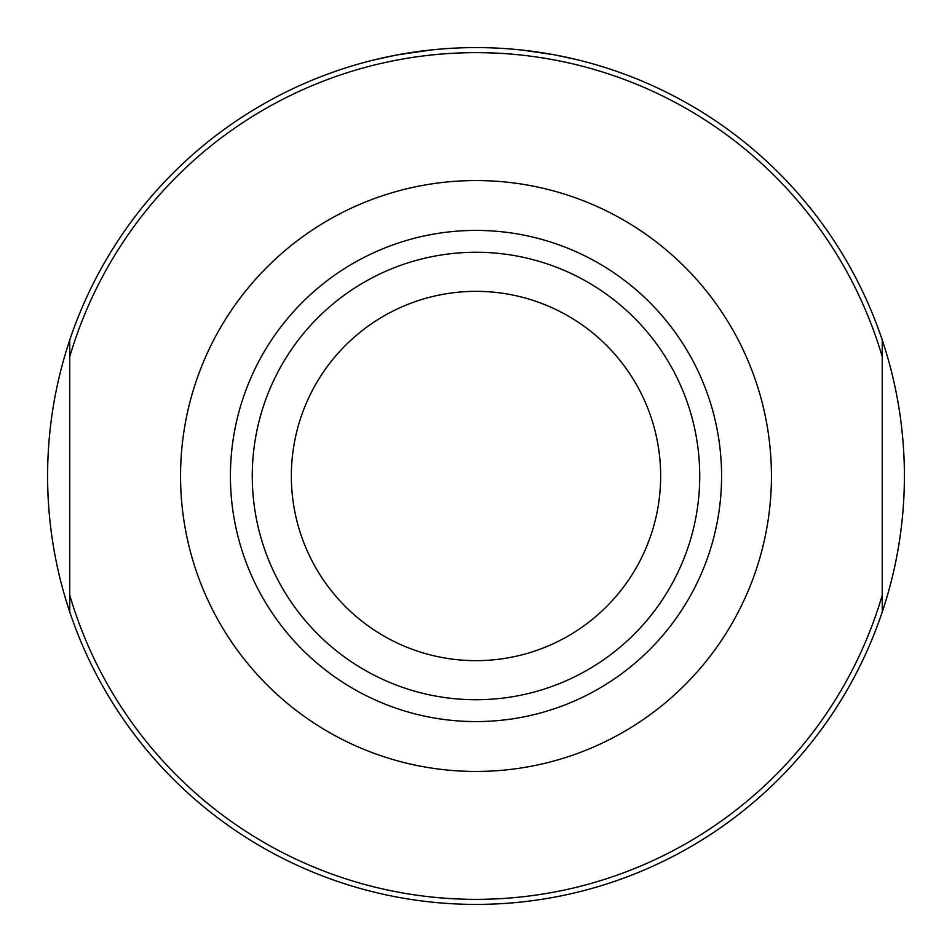 <?xml version="1.0" encoding="UTF-8"?>
<svg xmlns="http://www.w3.org/2000/svg" width="952" height="952" viewBox="0 0 952 952"><rect width="100%" height="100%" fill="white"/><g stroke="black" fill="none" stroke-linecap="round" stroke-linejoin="round"><path stroke-width="1.43" d="M47.6 476A428.4 428.4 0 0 1 882.242 340.007A428.4 428.4 0 0 1 476 904.4A428.4 428.4 0 0 1 47.6 476M556.123 55.157L577.852 59.881M578.959 60.154L579.601 60.321M578.102 59.952L557.444 55.406M553.362 54.645L521.993 50.075M432.184 49.849L397.341 54.883M395.972 55.145L375.064 59.655M373.053 60.154L372.422 60.309M373.101 60.143L394.699 55.383M882.242 340.007L882.242 611.993A428.4 428.4 0 0 1 69.758 611.993L69.758 340.007M660.652 476A184.652 184.652 0 0 0 476 291.348A184.652 184.652 0 0 0 291.348 476A184.652 184.652 0 0 0 476 660.652A184.652 184.652 0 0 0 660.652 476M230.42 476A245.58 245.58 0 0 1 598.796 263.323A245.58 245.58 0 0 1 598.796 688.677A245.58 245.58 0 0 1 230.42 476M180.547 476A295.453 295.453 0 0 1 623.727 220.138A295.453 295.453 0 0 1 623.727 731.862A295.453 295.453 0 0 1 180.547 476M252.268 476A223.732 223.732 0 0 1 587.872 282.244A223.732 223.732 0 0 1 587.872 669.756A223.732 223.732 0 0 1 252.268 476M69.758 356.822A423.366 423.366 0 0 1 882.242 356.822M882.242 595.178A423.366 423.366 0 0 1 69.758 595.178"/></g></svg>
